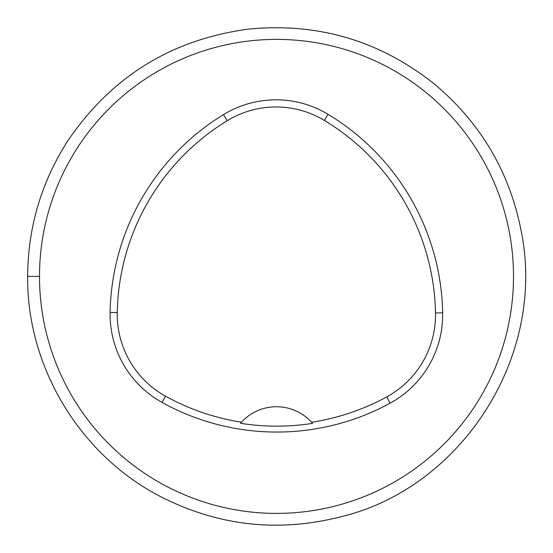 <?xml version="1.0" encoding="UTF-8"?>
<svg xmlns="http://www.w3.org/2000/svg" width="553" height="553" viewBox="0 0 553 553"><rect width="100%" height="100%" fill="white"/><g stroke="black" fill="none" stroke-linecap="round" stroke-linejoin="round"><path stroke-width="0.83" d="M110.116 312.445A237.002 237.002 0 0 1 223.516 114.602A100.729 100.729 0 0 1 328.019 114.277A237.002 237.002 0 0 1 442.656 312.839A100.729 100.729 0 0 1 390.128 403.178A237.002 237.002 0 0 1 162.091 402.466A100.729 100.729 0 0 1 110.116 312.445L117.257 312.576A229.861 229.861 0 0 1 227.242 120.699A93.581 93.581 0 0 1 324.328 120.402A229.861 229.861 0 0 1 435.508 312.97A93.581 93.581 0 0 1 386.706 396.909A229.861 229.861 0 0 1 311.574 422.257L312.556 423.37A231.106 231.106 0 0 1 240.514 423.301L241.495 422.188A229.861 229.861 0 0 1 165.547 396.211A93.581 93.581 0 0 1 117.257 312.576M241.495 422.188A47.399 47.399 0 0 1 311.574 422.257M39.498 276.396A237.002 237.002 0 0 1 395.008 71.143A237.002 237.002 0 0 1 395.008 481.642A237.002 237.002 0 0 1 39.498 276.396L27.65 276.396C27.947 227.262 41.371 182.027 67.915 140.676C111.609 76.452 171.955 39.249 248.961 29.067C318.5 22.417 380.533 40.929 435.059 84.595C481.11 123.485 509.859 172.522 521.313 231.7C546.578 358.061 460.207 487.898 341.865 516.509C279.396 532.67 219.354 526.235 161.732 497.195C80.565 456.052 26.731 367.386 27.65 276.396M312.238 423.004A47.399 47.399 0 0 0 311.844 422.554M241.226 422.485A47.399 47.399 0 0 0 240.832 422.927M227.242 120.699L223.516 114.602M324.328 120.402L328.019 114.277M435.508 312.97L442.656 312.839M386.706 396.909L390.128 403.178M165.547 396.211L162.091 402.466"/></g></svg>
